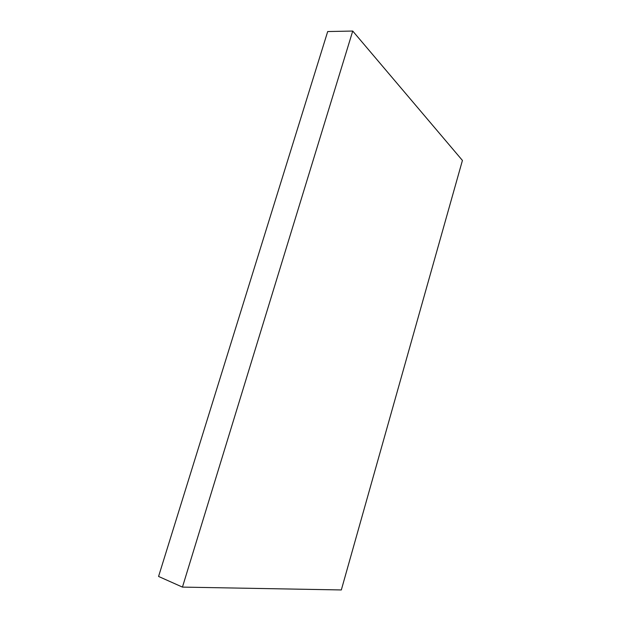 <?xml version="1.0" encoding="UTF-8"?>
<svg xmlns="http://www.w3.org/2000/svg" width="621" height="621" viewBox="0 0 621 621"><rect width="100%" height="100%" fill="white"/><g stroke="black" fill="none" stroke-linecap="round" stroke-linejoin="round"><path stroke-width="0.93" d="M327.694 31.547L352.728 31.05L182.45 587.101L158.572 576.451L327.694 31.547L158.572 576.451L182.45 587.101L341.325 589.95L462.428 160.435L352.728 31.05L327.694 31.547M352.728 31.05L182.45 587.101L341.325 589.95L462.428 160.435L352.728 31.05"/></g></svg>
